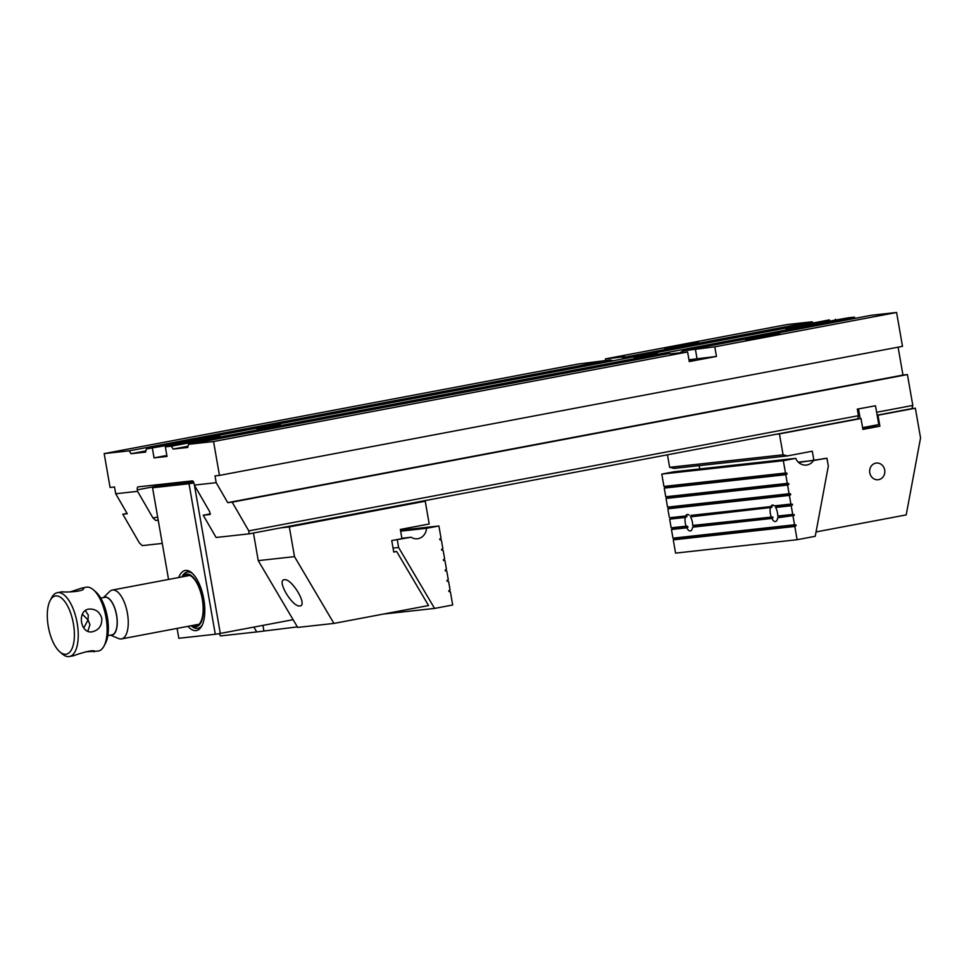 <?xml version="1.0" encoding="UTF-8"?>
<svg xmlns="http://www.w3.org/2000/svg" width="969" height="969" viewBox="0 0 969 969"><rect width="100%" height="100%" fill="white"/><g stroke="black" fill="none" stroke-linecap="round" stroke-linejoin="round"><path stroke-width="1.45" d="M177.097 628.396L178.829 638.28L215.288 634.259L189.016 483.737L152.557 487.758L168.558 579.45M194.454 485.348L220.302 633.435L293.098 619.688M220.302 633.435L215.288 634.259M152.557 487.758L182.402 481.993M178.756 577.524A30.572 13.009 79.3 0 1 191.826 572.873A30.572 13.009 79.3 0 1 203.599 598.103A30.572 13.009 79.3 0 1 201.843 625.901A30.572 13.009 79.3 0 1 196.065 630.625A30.572 13.009 79.3 0 1 187.974 626.337M193.57 482.041L172.349 485.178L192.807 481.036M189.016 483.737L193.897 482.937M191.147 625.744A28.658 12.197 -100.7 0 0 197.446 628.421A28.658 12.197 -100.7 0 0 197.833 628.36A28.658 12.197 -100.7 0 0 202.327 624.884M192.649 573.636A28.658 12.197 -100.7 0 0 187.199 572.037A28.658 12.197 -100.7 0 0 181.93 576.918M191.705 625.635A26.757 11.386 -100.7 0 0 202.424 598.321A26.757 11.386 -100.7 0 0 182.475 576.821M183.371 576.652A26.03 11.083 79.3 0 1 189.549 575.259A26.03 11.083 79.3 0 1 202.133 598.382A26.03 11.083 79.3 0 1 198.851 624.508A26.03 11.083 79.3 0 1 192.589 625.465M182.329 576.846L182.608 576.325A28.658 12.197 79.3 0 1 187.405 572.001M198.051 628.324A28.658 12.197 79.3 0 1 191.995 626.035L191.559 625.659M877.175 415.374L915.366 408.215L920.55 437.952L906.209 514.902L816.055 531.933M876.63 412.273L912.81 405.43L912.035 408.579L915.366 408.215M878.689 479.655A8.394 7.595 -96.3 0 1 878.168 479.74A8.394 7.595 -96.3 0 1 869.702 472.23A8.394 7.595 -96.3 0 1 876.327 463.061A8.394 7.595 -96.3 0 1 884.745 470.28A8.394 7.595 -96.3 0 1 878.689 479.655M783.085 454.8L787.482 455.902L674.049 468.402L669.64 467.312L783.085 454.8L779.439 433.906L860.993 418.487L862.894 429.4L879.888 426.19L877.987 415.277M787.482 455.902L812.288 451.215L813.899 460.432L825.83 458.41M669.64 467.312L667.459 454.8M699.763 468.935L699.182 465.641M798.299 462.152L813.899 460.432M776.108 434.269L779.439 433.906M912.81 405.43L907.42 374.579L232.185 502.16L248.791 530.891L858.437 415.701L857.674 418.862L860.993 418.487M862.664 428.092L879.888 426.19M777.671 517.785L794.289 515.435L777.671 517.785A8.394 3.573 79.3 0 1 775.491 521.564A8.394 3.573 79.3 0 1 771.869 518.427L692.593 527.172A8.394 3.573 -100.7 0 1 690.412 530.951A8.394 3.573 -100.7 0 1 686.791 527.814L687.966 527.16A8.394 3.573 79.3 0 1 687.602 526.312L686.1 526.179A8.394 3.573 -100.7 0 1 685.253 517.434L686.706 516.756A8.394 3.573 79.3 0 1 687.021 515.835L670.79 517.616L670.936 518.5L669.652 519.154L671.166 527.826L672.595 527.972L672.74 528.844L671.456 529.498L672.971 538.17L674.4 538.316L674.557 539.188L673.261 539.854L675.575 553.117L797.124 539.721L815.244 536.293L828.325 466.101L826.969 458.276L798.638 462.479M687.021 515.835L670.79 517.616M687.602 526.312L672.595 527.972M686.1 526.179L671.166 527.826M773.044 517.785A8.394 3.573 79.3 0 1 772.693 516.937L692.69 525.452A8.394 3.573 -100.7 0 0 690.522 516.852L771.784 507.368L690.522 516.852M771.179 516.792A8.394 3.573 79.3 0 1 770.331 508.047M771.784 507.368A8.394 3.573 79.3 0 1 772.099 506.448L691.018 515.387A8.394 3.573 79.3 0 1 691.636 516.211M771.869 518.427L692.593 527.172M772.693 516.937L694.046 525.598A8.394 3.573 79.3 0 1 693.998 526.494M794.289 515.435L794.144 514.563L792.715 514.418L791.201 505.745L775.6 507.465A8.394 3.573 79.3 0 1 777.78 516.065L779.124 516.223A8.394 3.573 79.3 0 1 779.076 517.119M792.715 514.418L777.78 516.065M791.201 505.745L775.6 507.465M792.485 505.091L792.339 504.219L776.096 506.012A8.394 3.573 79.3 0 1 776.714 506.835M772.099 506.448L691.018 515.387M794.144 514.563L779.124 516.223M692.69 525.452L694.046 525.598M797.124 539.721L794.81 526.446L673.261 539.854M686.791 527.814L671.456 529.498M793.005 516.102L794.519 524.774L672.971 538.17M685.253 517.434L669.652 519.154M689.31 515.278A8.394 3.573 -100.7 0 0 687.409 514.442A8.394 3.573 -100.7 0 0 687.3 514.454A8.394 3.573 -100.7 0 0 685.87 515.653M770.961 506.266A8.394 3.573 79.3 0 1 772.378 505.079A8.394 3.573 79.3 0 1 772.499 505.055A8.394 3.573 79.3 0 1 774.388 505.891L776.096 506.012M813.318 460.856A11.471 10.368 -96.3 0 1 806.353 465.059A11.471 10.368 -96.3 0 1 795.719 458.349L783.327 460.699L661.791 474.095L663.935 486.426L665.364 486.571L665.521 487.443L664.237 488.11L785.774 474.701L787.288 483.374L665.751 496.782L667.181 496.927L667.326 497.8L666.042 498.454L787.579 485.057L789.093 493.718L667.556 507.126L668.985 507.272L669.131 508.144L667.847 508.81L789.396 495.401L790.898 504.074L774.388 505.891M667.847 508.81L669.361 517.47M666.042 498.454L667.556 507.126M664.237 488.11L665.751 496.782M822.911 458.725L826.969 458.276M661.791 474.095L674.17 471.758L795.719 458.349M794.81 526.446L796.094 525.792L795.949 524.919L794.519 524.774M783.327 460.699L785.484 473.029L663.935 486.426M785.774 474.701L787.07 474.047L786.913 473.175L785.484 473.029M787.579 485.057L788.875 484.391L788.718 483.519L787.288 483.374M789.396 495.401L790.68 494.747L790.522 493.863L789.093 493.718M792.339 504.219L790.898 504.074M787.07 474.047L665.521 487.443M786.913 473.175L665.364 486.571M788.875 484.391L667.326 497.8M788.718 483.519L667.181 496.927M790.68 494.747L669.131 508.144M790.522 493.863L668.985 507.272M686.706 516.756L670.936 518.5M687.966 527.16L672.74 528.844M796.094 525.792L674.557 539.188M795.949 524.919L674.4 538.316M333.93 623.418L428.564 605.54L396.66 551.506L393.741 552.064L391.742 540.581L401.941 538.655L400.33 529.437L429.206 523.987L425.234 501.215L289.307 526.894L294.503 556.63L333.93 623.418L297.665 627.415L258.238 560.627L294.503 556.63M396.66 551.506L393.705 551.833M299.881 605.952L300.075 605.916C307.827 605.177 291.693 578.227 284.401 579.716L284.196 579.741C276.456 580.492 292.577 607.442 299.881 605.952M258.238 560.627L253.466 533.023M289.307 526.894L281.046 527.814M253.89 627.088L256.749 631.933L297.362 626.895M256.749 631.933L220.484 635.93L219.127 633.629M425.234 501.215L416.973 502.124M262.938 625.38L263.847 630.589M400.463 530.213L438.896 525.973L441.052 538.304L439.769 538.958L439.914 539.83L441.343 539.975L442.857 548.648L441.573 549.314L441.719 550.186L443.148 550.331L444.662 558.992L443.378 559.658L443.536 560.53L444.965 560.676L446.467 569.348L445.183 570.002L445.34 570.874L446.77 571.02L448.284 579.692L446.988 580.358L447.145 581.23L448.574 581.376L450.088 590.048L448.792 590.702L448.95 591.574L450.379 591.72L452.693 604.995L434.572 608.423L383.579 614.043M401.869 538.267L411.122 537.238L393.22 540.302M393.051 548.103L398.61 547.485L434.572 608.423M397.278 539.854L398.61 547.485M438.896 525.973L426.517 528.311L400.633 531.157M411.122 537.238A11.471 10.368 83.7 0 0 417.409 538.752A11.471 10.368 83.7 0 0 426.517 528.311M779.609 333.469L767.46 336.352L745.585 339.634L779.609 333.469M683.036 350.863L871.555 315.24L896.591 312.478L714.783 346.829L683.036 350.863L679.911 352.813M145.907 450.9L131.021 453.71L129.204 450.839L104.167 453.601L578.214 364.029L609.961 360.008L613.232 360.734M129.204 450.839L609.961 360.008M912.035 408.579L877.139 415.18M162.271 543.415L142.322 545.62L139.403 542.955L122.797 514.224L127.254 513.727L115.711 493.754L137.586 491.344L152.981 517.979L157.668 517.095M158.177 520.002L155.718 520.474L158.213 520.196M155.718 520.474L152.981 517.979M127.072 513.413L122.797 514.224M698.576 342.408L664.552 348.574L686.427 345.291L698.576 342.408M624.908 357.137L812.24 321.781L813.003 322.992M624.835 356.749L605.395 358.893L787.191 324.542L812.24 321.781M862.592 427.644L878.786 424.592L875.491 405.769L857.286 409.124L858.437 415.701M670.136 353.891L687.602 351.965L213.555 441.537L188.519 444.299L187.744 447.46L173.16 449.059L171.331 446.2L165.336 446.854L219.793 436.28L146.38 448.95L145.604 452.099L131.021 453.71M669.276 353.467L188.519 444.299M857.674 418.862L249.118 533.846L216.099 537.48L203.236 515.229L210.079 514.466M687.602 351.965L689.274 361.57L716.454 356.435L714.783 346.829M213.555 441.537L219.466 475.404L215.009 475.9L216.184 482.671L227.727 502.645L232.185 502.16M896.591 312.478L902.502 346.345L219.466 475.404M146.38 448.95L829.416 319.891L786.053 328.842L848.372 317.796L854.367 317.142L855.142 318.341M835.581 320.218L835.411 319.225M907.42 374.579L902.963 375.064L898.106 347.181M605.395 358.893L605.71 360.71M104.167 453.601L110.078 487.468L114.524 486.983L115.711 493.754M280.344 424.616L257.064 428.843L280.344 424.616M657.539 353.346L634.259 357.573L657.539 353.346M171.331 446.2L854.367 317.142M173.887 482.925L137.332 489.829L137.586 491.344M137.332 489.829A2.871 1.223 79.3 0 1 138.01 486.886A2.871 1.223 79.3 0 1 138.046 486.874L192.334 480.89A2.871 1.223 79.3 0 1 194.054 483.579L194.309 485.081L216.184 482.671M152.375 448.284L154.047 457.877L167.019 456.447L165.336 446.854M249.118 533.846L248.791 530.891M210.043 514.478L209.704 511.717L194.309 485.081M188.034 446.249L173.16 449.059M902.963 375.064L227.727 502.645M688.959 359.753L716.454 356.435M689.116 360.686L698.031 359.22L689.153 360.856M621.989 359.087L623.721 357.404M166.838 455.466L154.047 457.877M210.43 513.873L203.236 515.229M857.286 409.124L875.491 405.769M858.51 408.991L860.181 418.584M50.158 600.501A29.615 12.609 -100.7 0 0 48.45 627.415A29.615 12.609 -100.7 0 0 59.86 651.858A29.615 12.609 -100.7 0 0 74.225 630.334A29.615 12.609 -100.7 0 0 55.742 595.911A29.615 12.609 -100.7 0 0 50.158 600.501L51.672 597.631A32.486 13.82 79.3 0 1 57.353 592.677L62.052 591.805C66.643 592.434 84.909 591.562 83.6 588.28L81.941 588.038L70.168 591.902M82.353 614.189L88.022 619.942L88.288 615.097L85.333 610.615M110.757 635.095A19.319 8.224 -100.7 0 0 116.789 616.296A19.319 8.224 -100.7 0 0 105.088 597.061A19.319 8.224 -100.7 0 0 103.659 597.546M107.825 635.652L111.956 634.865A19.114 8.127 -100.7 0 0 116.462 614.891A19.114 8.127 -100.7 0 0 105.124 597.279A19.114 8.127 -100.7 0 0 104.858 597.316L100.74 598.091M103.429 597.582L109.642 591.526A24.843 10.574 79.3 0 1 112.295 590.073A24.843 10.574 79.3 0 1 112.634 590.024A24.843 10.574 79.3 0 1 127.363 612.929A24.843 10.574 79.3 0 1 121.513 638.898A24.843 10.574 79.3 0 1 121.173 638.946A24.843 10.574 79.3 0 1 118.521 638.51L110.514 635.143M93.339 589.77L95.786 591.877A29.615 12.609 79.3 0 1 107.208 616.32A29.615 12.609 79.3 0 1 105.5 643.246L103.986 646.105A32.486 13.82 -100.7 0 0 105.851 616.575A32.486 13.82 -100.7 0 0 93.339 589.77A32.486 13.82 -100.7 0 0 86.689 587.153A32.486 13.82 -100.7 0 0 86.241 587.226L81.941 588.038M85.49 651.834L98.305 651.059A32.486 13.82 -100.7 0 0 103.986 646.105M57.353 592.677A32.486 13.82 79.3 0 1 57.801 592.616A32.486 13.82 79.3 0 1 77.072 622.558A32.486 13.82 79.3 0 1 69.417 656.522A32.486 13.82 79.3 0 1 62.319 653.978L59.86 651.858M101.793 618.428C99.892 612.045 95.774 608.92 89.463 609.053C76.83 609.755 79.942 633.871 91.982 631.849C98.741 630.298 102.024 625.817 101.793 618.428M94.005 651.871L94.623 651.519C94.841 648.879 78.574 653.736 73.705 655.71L69.417 656.522M87.804 631.267L89.96 624.702L88.022 619.942L83.77 628.009M697.014 358.578L695.342 348.973M794.774 327.74L794.628 326.928M198.427 440.604L198.245 439.623M121.513 638.898L199.117 624.23M112.295 590.073L189.888 575.416"/></g></svg>
